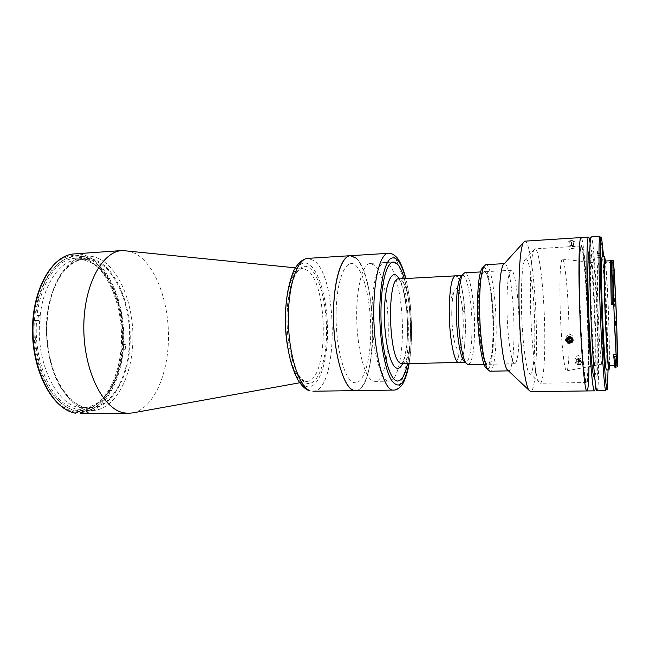 <?xml version="1.0" encoding="UTF-8"?>
<svg xmlns="http://www.w3.org/2000/svg" width="650" height="650" viewBox="0 0 650 650"><rect width="100%" height="100%" fill="white"/><g stroke="black" fill="none" stroke-linecap="round" stroke-linejoin="round"><path stroke-width="0.49" stroke-dasharray="3.25 2.44" d="M580.247 364.528C576.144 364.902 575.136 363.724 577.224 361.01C581.319 360.628 582.327 361.798 580.247 364.528M580.572 364.707C575.518 365.162 574.275 363.716 576.851 360.376C581.888 359.905 583.131 361.351 580.572 364.707M576.948 362.107L576.631 359.255L576.948 362.107L578.654 361.254L580.442 361.904L580.515 363.415L578.809 364.276L577.021 363.618M578.809 364.276L578.492 361.424L576.704 360.766M578.492 361.424L580.206 360.563L580.515 363.415M580.206 360.563L580.442 361.904M576.631 359.255L578.346 358.402L580.133 359.052M578.346 358.402L578.654 361.254M97.24 260.78C118.682 271.196 132.576 310.05 129.919 346.328C127.514 382.639 108.266 412.425 85.499 408.046C75.684 405.446 66.918 397.792 59.199 385.084C49.701 367.291 44.947 342.087 46.792 318.037C48.904 299.902 53.755 285.033 61.344 273.447C71.719 259.586 85.061 255.426 97.24 260.78M99.206 258.757C94.973 256.717 90.651 255.84 86.231 256.116C65.569 256.937 46.67 289.608 46.922 330.159C46.971 370.703 66.3 406.502 87.206 410.053L92.178 410.532C114.376 410.126 131.503 378.601 132.836 342.542C134.347 306.491 120.307 269.141 99.206 258.757M87.279 259.569C82.972 257.546 78.569 256.677 74.076 256.961C53.056 257.814 33.824 290.347 34.044 330.688C34.052 371.012 53.682 406.616 74.937 410.158L79.999 410.629C102.578 410.223 120.039 378.836 121.428 342.932C123.004 307.036 108.745 269.864 87.279 259.569M132.966 412.864C153.595 408.289 168.163 374.652 168.48 337.967C168.911 301.283 155.269 264.217 135.241 253.435L126.709 250.656M350.391 255.694C362.863 254.41 373.758 296.741 372.702 335.579C372.279 365.487 365.105 390.707 355.591 390.626C377.959 391.536 377.739 275.673 355.94 258.05M457.673 361.887L458.981 362.432C468.106 363.561 466.838 287.398 457.698 277.144L455.65 275.836C446.306 273.195 448.183 356.582 457.673 361.887M372.539 380.811L374.855 381.387C393.088 382.411 392.576 280.239 374.684 265.363L370.313 263.412C362.611 263.477 356.127 287.869 356.712 318.484C357.216 349.082 364.691 377.146 372.539 380.811M370.313 263.412L393.331 262.039C386.246 262.064 380.356 286.626 380.998 317.509C381.566 348.376 388.546 376.699 395.785 380.396L397.93 380.989L389.415 381.136C396.711 381.233 402.188 359.255 402.407 332.93C403.081 298.659 394.428 261.463 384.841 262.543C378.276 262.429 372.458 282.197 372.036 309.278C371.069 345.816 380.591 382.793 389.415 381.136M407.526 363.642C412.449 340.998 410.898 300.796 404.251 278.59C408.476 293.881 410.54 311.902 410.459 332.654C410.321 344.533 409.346 354.868 407.55 363.642M41.064 315.933L40.584 321.197L39.666 321.238C35.839 366.291 59.67 409.622 83.354 407.574C95.095 406.941 104.747 399.612 112.304 385.596C117.796 375.05 121.209 362.733 122.525 348.66L123.338 348.636L123.524 346.361L123.671 344.061L122.85 344.094C123.89 319.069 119.007 297.513 108.209 279.427C99.596 266.037 89.416 259.48 77.659 259.74C60.304 260.349 43.591 283.554 40.146 315.973L41.064 315.933L38.464 315.047L35.709 315.177L40.146 315.973M47.214 318.264C42.372 364.106 66.332 409.703 90.317 407.517C110.801 407.55 127.189 379.226 129.244 346.166C133.006 303.347 111.418 256.969 84.597 259.269C66.934 259.829 50.001 284.513 47.214 318.264M39.666 321.238L36.538 320.889C34.068 354.567 46.02 389.561 63.294 402.805C80.584 416.219 100.165 408.184 111.361 386.969C117.016 376.123 120.518 363.472 121.859 349.034L122.525 348.66M36.538 320.889L35.222 320.458C33.776 345.085 39.032 370.476 49.002 388.269C57.062 400.969 66.162 408.59 76.286 411.158C99.759 415.464 119.706 385.913 122.826 349.351L121.859 349.034M122.85 344.094L122.192 344.476L123.151 344.801L125.588 344.719L125.263 349.277L123.338 348.636M125.263 349.277L122.826 349.351M125.588 344.719L123.671 344.061M122.192 344.476C123.272 318.825 118.259 296.709 107.169 278.135C95.526 260.536 81.989 254.572 66.56 260.236C52.187 266.825 40.129 288.324 37.017 315.616M123.151 344.801C125.263 307.938 110.817 269.189 88.741 258.529C66.796 247.284 40.552 271.781 35.709 315.177M40.584 321.197L37.976 320.336L38.464 315.047M35.222 320.458L37.976 320.336M519.163 326.072C518.911 298.943 514.938 269.588 511.249 270.278C508.381 271.741 506.943 283.985 506.943 306.995C507.13 335.603 511.396 364.886 514.849 363.699C517.847 361.611 519.285 349.066 519.163 326.072M468.195 364.756C472.29 362.676 474.427 350.301 474.589 327.649C474.638 300.909 469.657 272.058 464.644 272.813M461.914 275.397L462.483 275.243C467.293 274.503 472.087 301.892 472.022 327.299C471.851 348.806 469.788 360.539 465.847 362.505L465.262 362.391M455.634 275.608C460.622 274.861 465.554 302.177 465.449 327.535C465.238 348.993 463.084 360.701 458.989 362.668M458.404 356.484C457.917 351.089 457.429 350.659 456.942 355.192C457.429 360.604 457.917 361.034 458.404 356.484M464.157 308.612C463.702 303.371 463.255 302.843 462.8 307.011C463.263 312.268 463.71 312.796 464.157 308.612M452.286 294.596C451.782 288.99 451.271 288.381 450.751 292.776C451.254 298.399 451.766 299.008 452.286 294.596M451.75 312.691C452.213 294.401 454.196 286.528 457.698 289.055C460.753 292.825 463.271 309.546 463.271 325.171C462.979 342.582 461.11 350.724 457.673 349.586C454.577 346.954 451.693 329.444 451.75 312.691M336.139 310.57C336.993 277.022 346.767 256.839 355.769 265.419C364.812 273.52 371.329 304.98 370.727 334.23C370.24 363.529 362.513 386.652 353.113 382.257C343.712 378.398 335.148 344.037 336.139 310.57M612.999 269.717L615.582 324.756L616.647 324.496L614.583 324.537L614.591 325.414L612.016 270.847L614.136 270.506L612.024 269.766L612.04 270.619M608.847 365.682C609.611 365.877 609.538 346.84 608.774 323.676C607.815 293.451 605.792 260.504 604.817 261.064M613.73 354.494L614.924 365.552L615.217 362.635L615.258 364.122L617.5 363.976M612.739 262.348L610.529 262.47L611.349 304.777M602.258 323.586C601.388 294.759 599.308 263.323 598.138 263.144L598.097 263.128C597.22 264.574 597.122 277.737 597.797 302.624C598.699 333.621 600.925 365.398 601.989 364.138L602.03 364.13C602.883 361.433 602.964 347.921 602.258 323.586M568.929 325.877C568.238 294.182 565.029 259.537 562.461 259.147C560.414 260.065 559.609 274.625 560.04 302.835C560.731 337.886 564.403 373.368 566.767 370.849C568.669 370.248 569.53 350.082 568.929 325.877M606.474 369.964C607.368 370.167 607.344 349.529 606.531 324.545C605.524 291.988 603.265 256.401 602.119 256.977M609.481 365.674L608.912 324.464C608.099 299.073 606.588 271.058 605.442 261.032M608.051 369.939L607.214 328.079C606.296 300.495 605.126 276.762 603.688 256.888M599.966 236.356L600.324 236.966C602.062 242.312 604.817 287.584 606.084 328.331C607.076 359.109 607.206 385.84 606.222 390.057L605.914 390.699M597.09 390.812C598.715 390.999 598.975 362.391 597.935 328.608C596.676 284.822 593.263 236.34 591.159 236.917M597.464 254.15L597.415 250.088L597.464 254.15L602.428 253.857M591.004 299.812C592.02 335.587 594.604 372.58 596.237 376.854C597.894 381.704 598.309 357.273 597.366 326.227C596.44 295.23 594.311 261.609 592.581 252.533C590.842 242.938 589.972 263.957 591.004 299.812M615.006 367.859L615.258 364.122M617.394 364.081L616.306 365.137L616.021 367.835M615.306 365.154L616.306 365.137M612.024 269.766L614.624 324.789L615.582 324.756M614.583 324.537L616.647 324.496M590.111 243.011C592.207 256.994 594.514 294.637 595.506 328.689C596.245 354.469 596.269 373.181 595.579 384.816M588.989 366.616L588.567 328.924C587.405 285.269 583.643 236.949 581.035 237.567C583.643 236.949 587.405 285.269 588.567 328.924C589.542 362.602 588.949 391.121 586.942 390.942M589.769 252.704C591.573 258.96 593.938 294.198 594.839 326.089C595.562 351.877 595.441 368.241 594.49 375.18M588.128 327.421C589.071 360.547 588.299 386.831 586.154 381.842C584.025 377.479 580.929 337.716 579.938 299.146C578.906 260.496 580.304 238.119 582.522 248.568C584.732 258.456 587.21 294.352 588.128 327.421M578.142 359.913C574.405 358.589 574.429 357.126 578.207 355.534C581.961 356.939 581.937 358.402 578.142 359.913M570.529 340.153C574.161 337.821 573.885 335.831 569.701 334.189C566.516 335.108 565.849 336.846 567.702 339.414M544.7 328.9C545.301 358.548 543.449 383.411 540.15 383.248L538.761 381.94C535.056 376.188 530.896 337.586 530.416 301.299C530.156 273.748 531.245 256.734 533.691 250.25L534.974 248.844C539.273 248.081 544.099 290.371 544.7 328.9M587.665 327.438C588.526 357.5 587.982 382.704 586.186 382.517C584.098 384.369 580.45 341.453 579.402 299.162C578.565 267.873 579.312 245.513 580.929 246.025C583.253 245.391 586.641 288.373 587.665 327.438M534.739 327.511C535.299 356.907 532.699 379.762 528.921 372.734C525.468 367.477 521.747 334.661 521.406 303.932C521.235 280.548 522.299 265.964 524.582 260.187C528.726 250.583 534.292 290.249 534.739 327.511M572.033 250.071C567.994 249.714 567.856 249.186 571.602 248.479C575.64 248.714 575.786 249.243 572.033 250.071M571.407 240.541C567.669 241.28 567.808 241.824 571.829 242.182C575.583 241.337 575.437 240.784 571.407 240.541M524.794 241.166C530.124 240.37 535.852 287.739 536.429 330.679C537.046 363.789 534.674 391.836 530.595 391.682M504.327 263.656L504.546 263.616C509.023 262.852 513.736 296.554 513.979 327.576C514.312 351.358 512.094 371.004 508.682 370.858L508.462 370.833M485.794 264.68C490.888 263.884 496.064 297.359 496.177 328.193C496.421 351.845 493.789 371.377 489.905 371.239M483.186 267.231C488.223 264.631 493.553 297.424 493.634 327.852C493.87 351.341 491.075 370.411 487.11 368.899M493.033 327.08C493.074 345.451 491.774 357.524 489.141 363.301C484.811 372.978 478.213 341.583 478.254 308.1C478.067 282.344 481.78 266.11 485.648 272.651C489.588 278.281 492.936 303.81 493.033 327.08M493.415 326.983C493.448 345.183 492.172 357.134 489.572 362.846C485.29 372.409 478.782 341.323 478.814 308.181C478.628 282.693 482.292 266.606 486.111 273.073C490.003 278.639 493.309 303.924 493.415 326.983M569.595 343.216L567.775 342.794M569.221 337.163L571.041 337.594M578.76 360.547C574.998 362.123 574.982 363.577 578.695 364.918C582.465 363.415 582.489 361.952 578.76 360.547M579.906 299.033C578.874 260.089 580.271 237.575 582.514 248.113C584.74 258.091 587.234 294.223 588.153 327.502C589.103 360.848 588.323 387.335 586.162 382.33C584.025 377.951 580.905 337.894 579.906 299.033M569.692 241.166L570.05 246.236L569.692 241.166L573.308 240.89L573.552 241.451L569.936 241.727M571.862 241.865L571.976 246.374L570.05 246.236M571.976 246.374L573.666 245.968L573.552 241.451M573.666 245.968L573.308 240.89M569.798 245.684L573.422 245.416M571.488 245.269L571.374 240.752M573.389 241.881C569.173 242.255 567.986 241.873 569.847 240.736C574.08 240.362 575.266 240.744 573.389 241.881M571.391 336.944C567.019 334.409 562.924 340.957 567.466 343.192C571.813 345.735 575.949 339.194 571.391 336.944M567.694 338.983L567.686 337.431L567.401 339.137M569.384 338.114L569.652 336.408L567.686 337.431M569.652 336.408L571.651 337.48L571.391 339.186M571.651 337.48L571.407 341.291M306.028 383.021C316.753 387.311 325.764 364.561 326.503 335.733C327.373 306.963 320.101 276.071 309.798 268.198C299.544 259.854 288.259 279.784 287.072 312.707C285.74 345.556 295.295 379.243 306.028 383.021M74.774 412.173C99.133 416.577 119.592 385.239 122.159 347.287C124.995 309.376 110.305 268.743 87.433 257.676C77.423 253.516 67.543 254.792 57.777 261.487C51.642 266.996 46.264 274.398 41.657 283.692C37.643 293.914 34.848 305.24 33.288 317.655C31.98 337.179 34.141 355.664 39.764 373.108C43.997 383.784 49.099 392.779 55.063 400.091C61.36 406.234 67.933 410.264 74.774 412.173M80.649 413.644C104.13 413.229 122.216 380.608 123.687 343.379C125.336 306.15 110.63 267.507 88.351 256.669C83.842 254.516 79.219 253.597 74.49 253.898M287.056 343.371C290.664 364.642 296.221 377.154 303.721 380.908L307.848 381.306C328.843 378.113 328.177 283.855 307.409 270.392L303.509 268.661C294.312 268.661 288.381 281.799 285.699 308.076M305.923 386.352C317.265 390.756 326.714 366.665 327.486 336.31C328.404 306.02 320.767 273.463 309.904 265.037C299.081 256.1 287.089 277.054 285.821 311.976C284.391 346.824 294.572 382.493 305.923 386.352M312.926 391.227C338.276 392.113 338.699 277.802 314.08 260.642L307.808 258.367M402.106 363.773C413.879 364.829 413.156 290.038 401.473 280.126L398.84 278.882L398.905 279.411C402.431 281.548 409.256 313.064 407.298 337.537C406.469 351.731 403.577 361.319 402.326 362.911L402.106 363.773M402.537 363.764C410.613 348.221 408.509 293.735 399.262 278.858M405.657 278.517C409.614 294.564 411.539 312.877 411.442 333.45C411.312 344.719 410.483 354.778 408.931 363.61M388.326 253.305C399.271 252.127 409.045 295.059 408.322 334.376C408.102 364.65 401.952 390.179 393.599 390.081M614.591 325.414L616.753 325.341M617.467 362.586L615.217 362.635M597.724 255.596L602.485 255.32M597.407 252.086L602.363 251.794M597.659 253.541L602.412 253.264M610.594 263.242L612.901 263.112M614.217 270.733L612.016 270.847M299.707 382.777L307.848 381.306L304.655 380.965C296.692 378.316 287.276 351.041 287.113 321.295C286.488 291.419 295.336 268.003 302.494 268.604L295.271 267.816M74.076 256.961L86.231 256.116M79.999 410.629L92.178 410.532M458.169 362.456L458.981 362.432M374.855 381.387L397.922 380.989M454.829 275.884L455.65 275.836M83.354 407.574L90.317 407.517M112.304 385.596L111.361 386.969M108.209 279.427L107.169 278.135M77.659 259.74L84.597 259.269M511.249 270.278L480.521 271.952M462.483 275.243L462.028 275.267M465.847 362.505L465.392 362.513M514.849 363.699L484.087 364.398M409.118 363.61C410.629 354.494 411.442 344.524 411.539 333.702C411.621 312.902 409.719 294.507 405.836 278.509M393.356 262.039L384.841 262.543M598.097 263.128L613.234 262.291M598.138 263.144L589.696 262.194M588.014 262.007L562.461 259.147M607.433 388.846L606.222 390.057M597.707 257.603L602.656 257.319M597.415 250.088L602.363 249.787M601.616 238.079L600.324 236.966M617.362 366.234L616.151 367.453M610.594 263.299L612.909 263.177M602.03 364.13L593.686 365.714M592.02 366.031L566.767 370.849M601.989 364.138L617.142 363.813M612.04 271.074L614.242 270.961M586.186 382.517L540.15 383.248M528.921 372.734L538.761 381.94M524.582 260.187L533.691 250.25M580.929 246.025L534.974 248.844M489.572 362.846L489.141 363.301M486.111 273.073L485.648 272.651"/><path stroke-width="0.97" d="M295.271 267.816L122.314 250.526C102.001 251.29 83.411 285.724 83.809 328.624C84.004 371.516 103.277 409.24 123.849 412.856L128.586 413.327L132.966 412.864L299.707 382.777M352.934 390.041L355.591 390.626C344.24 392.559 332.101 350.553 333.588 308.823C334.319 277.981 341.965 255.629 350.391 255.694C340.966 255.791 332.881 283.798 333.548 319.044C334.116 354.274 343.33 386.214 352.934 390.041M355.94 258.05L350.391 255.694L307.808 258.367C297.131 258.562 287.836 286.195 288.397 320.864C288.836 355.517 299.073 386.904 309.928 390.666L308.75 390.496C307.003 389.935 303.079 387.782 298.041 380.193C291.631 368.347 287.568 352.137 285.854 331.541C284.806 312.585 285.504 291.566 293.719 270.717C298.618 261.739 303.842 258.659 307.808 258.367M407.55 363.642C405.169 374.749 401.968 380.534 397.938 380.989C401.952 380.526 405.153 374.741 407.526 363.642M397.938 380.989C389.399 382.647 380.12 345.54 381.006 308.888C381.379 281.718 386.994 261.909 393.356 262.039C397.41 262.186 401.042 267.702 404.267 278.59C402.212 271.619 399.912 266.768 397.369 264.03L393.348 262.039M480.521 271.952L464.644 272.813L462.54 274.69C459.851 280.158 458.437 291.614 458.291 309.043C458.201 332.312 461.866 357.402 465.944 363.049L468.195 364.756L484.087 364.398M465.262 362.391L463.669 360.864C459.753 355.452 456.259 331.679 456.349 309.652C456.495 293.142 457.86 282.279 460.444 277.046L461.914 275.397M465.392 362.513L458.989 362.668C454.293 363.789 449.02 336.562 449.223 309.952C449.597 288.502 451.734 277.054 455.634 275.608L462.028 275.267M616.72 323.602L614.25 270.579L613.161 260.601L612.852 262.446L613.673 303.249L616.151 356.078C616.72 364.349 617.126 367.729 617.362 366.234L616.72 323.602M613.161 260.601L604.817 261.064C604.094 262.535 604.11 276.161 604.858 301.933C605.849 334.067 607.969 366.99 608.847 365.682L614.543 365.56M616.647 323.082C615.664 293.727 613.901 261.755 613.234 262.291C612.747 263.721 612.901 276.941 613.697 301.949C614.721 333.109 616.541 365.064 617.142 363.813C617.679 364.008 617.419 345.564 616.647 323.082M613.551 303.225L612.3 303.062L611.512 261.349L610.48 261.406L611.227 303.111L613.673 303.249M605.442 261.032L604.638 256.831L602.119 256.977C601.266 258.537 601.234 273.236 602.022 301.072C603.07 335.855 605.434 371.41 606.474 369.964L609.001 369.915L609.481 365.674M604.638 256.831C603.858 258.391 603.874 273.098 604.687 300.958C605.759 335.774 608.051 371.361 609.001 369.915M603.688 256.888L601.616 238.079C600.251 232.635 599.918 257.806 601.136 296.465C602.68 347.896 606.231 397.572 607.433 388.846L608.051 369.939M605.914 390.699C604.467 392.868 601.153 344.289 599.722 296.229C598.617 260.772 598.812 235.714 599.966 236.356L591.159 236.917C589.712 236.299 589.217 261.3 590.249 296.652C591.557 344.557 595.238 392.974 597.09 390.812L605.914 390.699M602.68 256.945L602.363 249.787L602.591 256.953M613.819 357.142L615.006 367.859L616.021 367.835L614.867 357.118L616.038 356.176L613.795 356.224L613.819 357.142L614.867 357.118M613.795 356.224L613.73 354.494L616.086 354.437M613.746 304.679L611.349 304.777L611.268 303.322M611.227 303.111L612.3 303.062M611.512 261.349L612.852 262.446M595.579 384.816C595.303 388.765 594.929 390.78 594.449 390.845C592.483 393.006 588.689 344.638 587.413 296.782C586.406 261.454 586.991 236.478 588.526 237.088C589.006 237.112 589.534 239.094 590.111 243.011M588.989 366.616C588.803 382.176 588.12 390.284 586.942 390.942C584.634 393.104 580.531 344.874 579.353 297.139C578.403 261.909 579.247 236.974 581.035 237.567L524.794 241.166L523.12 242.938C520.154 250.372 518.765 269.327 518.968 299.812C519.383 340.234 524.298 383.256 528.791 390.041L530.595 391.682L586.942 390.942C584.634 393.104 580.531 344.874 579.353 297.139C578.403 261.909 579.247 236.974 581.035 237.567L588.526 237.088M594.49 375.18C593.068 385.393 589.452 343.907 588.283 300.211C587.324 266.963 588.128 245.887 589.769 252.704M567.702 339.414L570.529 340.153M508.462 370.833L506.992 369.452C503.214 363.951 499.427 333.816 499.265 305.703C499.233 284.416 500.468 270.896 502.97 265.151L504.327 263.656M508.487 370.866L489.905 371.239L487.817 369.582C483.6 363.618 479.594 334.051 479.562 306.54C479.627 285.838 481.057 272.496 483.844 266.5L485.794 264.68L504.351 263.624M487.11 368.899L485.485 367.348C481.398 361.587 477.539 333.385 477.523 307.166C477.596 287.43 478.985 274.674 481.691 268.897L483.186 267.231M567.775 342.794C565.232 340.243 565.711 338.358 569.221 337.163M571.041 337.594C573.584 340.194 573.097 342.071 569.595 343.216M571.001 337.667C566.312 337.423 565.248 339.113 567.808 342.745C572.496 343.005 573.56 341.315 571.001 337.667M567.694 338.983L567.426 341.234L567.401 339.137L569.384 338.114L571.391 339.186L571.407 341.291L569.424 342.314L569.692 340.584L571.391 339.706M567.426 341.234L569.424 342.314M567.702 339.519L569.692 340.584M75.562 413.181L75.441 413.173C52.934 409.484 32.573 372.556 32.5 330.704C32.248 288.852 52.179 254.922 74.49 253.898C52.699 254.792 32.687 288.657 32.963 330.688C33.02 372.702 53.511 409.638 75.562 413.181M285.699 308.076C284.887 319.889 285.342 331.654 287.056 343.371M454.829 275.884L398.84 278.882C386.815 276.469 388.245 358.109 400.416 363.244L402.106 363.773L458.169 362.456M399.262 278.858L397.199 276.047C391.113 269.596 384.832 285.724 384.442 311.683C383.963 337.569 389.675 364.358 395.956 367.819C398.377 369.208 400.571 367.851 402.537 363.764M408.931 363.61C404.714 384.849 398.824 390.268 391.251 379.852C384.386 368.314 379.21 337.025 379.754 307.873C380.591 282.141 383.939 265.907 389.789 259.171C395.696 254.865 400.985 261.316 405.657 278.517M409.118 363.61C407.095 375.757 403.293 383.849 401.375 385.71C398.726 388.765 396.134 390.227 393.599 390.081C383.646 392.031 372.743 349.383 373.839 307.052C374.319 275.771 380.933 253.167 388.326 253.305L350.391 255.694M80.649 413.644L128.586 413.327M312.926 391.227L393.599 390.081M74.49 253.898L122.314 250.526M460.444 277.046L462.54 274.69M463.669 360.864L465.944 363.049M405.836 278.509C402.748 266.151 398.352 258.602 396.305 256.945C393.412 254.166 390.748 252.947 388.326 253.305M589.696 262.194L588.014 262.007M593.686 365.714L592.02 366.031M594.449 390.845L586.942 390.942M502.97 265.151L523.12 242.938M481.691 268.897L483.844 266.5M485.485 367.348L487.817 369.582M506.992 369.452L528.791 390.041"/></g></svg>
